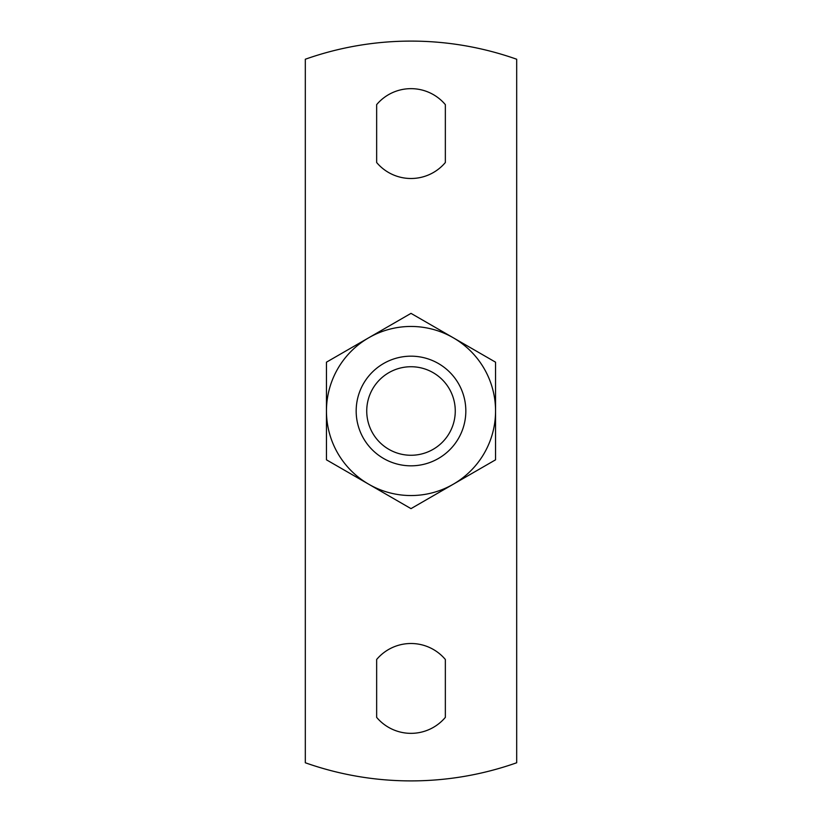 <?xml version="1.0" encoding="UTF-8"?>
<svg xmlns="http://www.w3.org/2000/svg" width="822" height="822" viewBox="0 0 822 822"><rect width="100%" height="100%" fill="white"/><g stroke="black" fill="none" stroke-linecap="round" stroke-linejoin="round"><path stroke-width="1.23" d="M366.735 411A44.265 44.265 0 0 1 411 366.735A44.265 44.265 0 0 1 455.265 411A44.265 44.265 0 0 1 411 455.265A44.265 44.265 0 0 1 366.735 411M465.827 411A54.827 54.827 0 0 0 383.586 363.519A54.827 54.827 0 0 0 383.586 458.481A54.827 54.827 0 0 0 465.827 411M368.729 484.22A84.553 84.553 0 0 0 495.553 411A84.553 84.553 0 0 0 368.729 337.78A84.553 84.553 0 0 0 368.729 484.22L326.447 459.817L326.447 362.183L411 313.367L495.553 362.183L495.553 459.817L411 508.633L368.729 484.22M376.651 104.63A44.912 44.912 0 0 1 445.349 104.63L445.349 162.52A44.912 44.912 0 0 1 376.651 162.52L376.651 104.63M445.349 717.37A44.912 44.912 0 0 1 376.651 717.37L376.651 659.48A44.912 44.912 0 0 1 445.349 659.48L445.349 717.37M305.311 59.235L305.311 762.765A317.056 317.056 0 0 0 516.689 762.765L516.689 59.235A317.056 317.056 0 0 0 305.311 59.235"/></g></svg>
